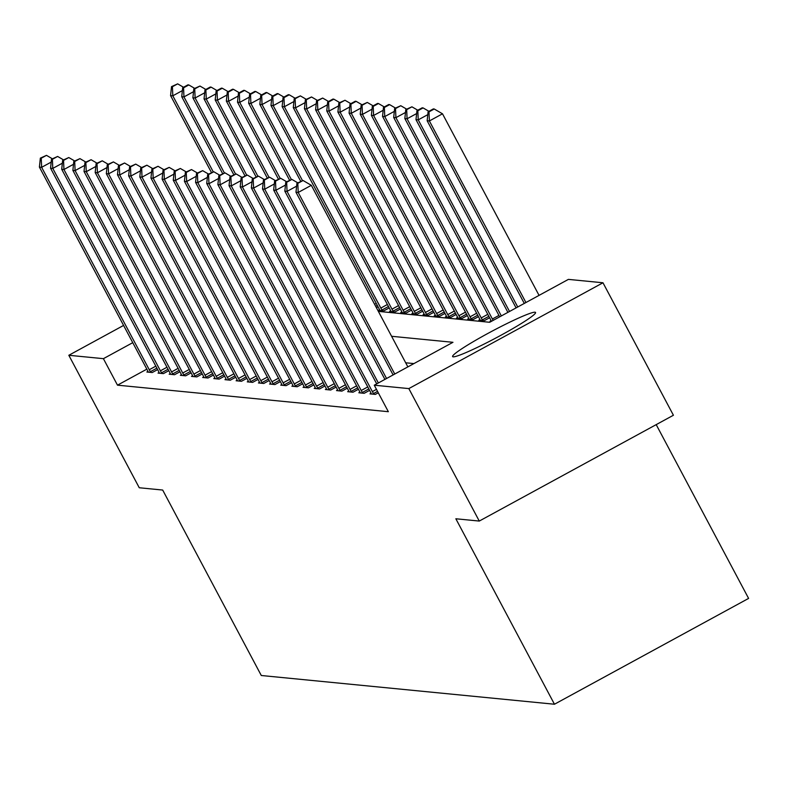 <?xml version="1.0" encoding="UTF-8"?>
<svg xmlns="http://www.w3.org/2000/svg" width="788" height="788" viewBox="0 0 788 788"><rect width="100%" height="100%" fill="white"/><g stroke="black" fill="none" stroke-linecap="round" stroke-linejoin="round"><path stroke-width="1.18" d="M453.159 356.836A46.975 3.901 152 0 1 452.608 356.58A46.975 3.901 152 0 1 489.683 332.457A46.975 3.901 152 0 1 535.013 312.215A46.975 3.901 152 0 1 535.554 312.472A46.975 3.901 152 0 1 498.489 336.594A46.975 3.901 152 0 1 453.159 356.836M656.197 424.624L748.6 598.407L554.457 704.236L261.291 675.503L162.683 490.047L139.259 487.752L68.822 355.28L123.588 325.424M378.358 311.378L489.693 322.282L568.394 279.385L602.978 282.774L408.834 388.592L374.261 385.204L452.962 342.307L391.606 336.289M408.834 388.592L479.271 521.065L673.415 415.246L602.978 282.774M376.418 307.724L378.063 306.827M379.55 309.743L378.447 310.344L383.805 310.876L389.213 307.921M390.71 310.836L389.607 311.437L394.955 311.969L400.373 309.014M401.86 311.93L400.757 312.531L406.115 313.063L411.523 310.108M413.02 313.023L411.917 313.624L417.266 314.146L422.683 311.201M424.18 314.116L423.067 314.717L428.426 315.239L433.833 312.294M435.331 315.21L434.227 315.811L439.586 316.333L444.993 313.388M446.491 316.303L445.387 316.904L450.736 317.426L456.144 314.481M457.641 317.397L456.538 317.997L461.896 318.519L467.304 315.574M468.801 318.49L467.698 319.091L473.046 319.613L478.464 316.668M479.951 319.583L478.848 320.184L484.206 320.706L489.614 317.761M491.111 320.677L490.008 321.277L491.308 321.406M146.834 369.158L117.491 385.165L388.346 411.7L374.261 385.204M413.907 363.593L405.692 362.785M147.977 371.414L146.873 372.015L152.232 372.537L157.639 369.592M159.137 372.507L158.033 373.108L163.382 373.63L168.799 370.685M170.287 373.601L169.184 374.201L174.542 374.724L179.95 371.778M181.447 374.694L180.344 375.295L185.692 375.817L191.11 372.862M192.597 375.787L191.494 376.388L196.852 376.91L202.26 373.955M203.757 376.881L202.654 377.482L208.002 378.004L213.42 375.049M214.907 377.964L213.804 378.575L219.162 379.097L224.57 376.142M226.067 379.058L224.964 379.668L230.313 380.19L235.73 377.235M237.218 380.151L236.114 380.762L241.473 381.284L246.88 378.329M248.378 381.244L247.274 381.855L252.633 382.377L258.04 379.422M259.538 382.338L258.425 382.948L263.783 383.47L269.191 380.515M270.688 383.431L269.585 384.032L274.943 384.564L280.351 381.609M281.848 384.524L280.745 385.125L286.093 385.657L291.501 382.702M292.998 385.618L291.895 386.219L297.253 386.75L302.661 383.795M304.158 386.711L303.055 387.312L308.404 387.844L313.821 384.889M315.308 387.804L314.205 388.405L319.564 388.937L324.971 385.982M326.468 388.898L325.365 389.499L330.714 390.03L336.131 387.075M337.619 389.991L336.515 390.592L341.874 391.124L347.281 388.169M348.779 391.084L347.675 391.685L353.024 392.217L358.441 389.262M359.929 392.178L358.826 392.779L364.184 393.31L369.592 390.356M371.089 393.271L369.986 393.872L375.334 394.404L378.289 392.788M479.271 521.065L455.848 518.77L554.457 704.236M117.491 385.165L103.405 358.668L68.822 355.28M132.748 342.672L103.405 358.668M51.19 162.101L41.636 167.322L149.257 369.73A6.018 0.749 -118.6 0 0 150.37 371.719L150.774 372.399M41.232 158.221L46.482 155.354L40.346 158.132L41.232 158.221L41.636 167.322L39.4 167.095L147.031 369.513A6.018 0.749 -118.6 0 1 148.016 371.483L148.321 372.153M52.343 158.762L46.482 155.354M40.346 158.132L39.4 167.095M213.154 171.695L172.808 95.811L170.572 95.594L211.45 172.474M182.373 90.6L172.808 95.811L172.414 86.719L177.655 83.853L171.518 86.631L172.414 86.719M170.572 95.594L171.518 86.631M177.655 83.853L183.515 87.261M62.35 163.195L52.786 168.415L160.417 370.823A6.018 0.749 -118.6 0 0 161.53 372.813L161.934 373.492M52.392 159.314L57.632 156.448L51.496 159.225L52.392 159.314L52.786 168.415L50.56 168.189L158.181 370.606A6.018 0.749 -118.6 0 1 159.166 372.576L159.481 373.246M63.493 159.856L57.632 156.448M51.496 159.225L50.56 168.189M73.511 164.288L63.946 169.509L171.567 371.916A6.018 0.749 -118.6 0 0 172.68 373.906L173.084 374.576M63.542 160.407L68.792 157.541L62.656 160.319L63.542 160.407L63.946 169.509L61.71 169.282L169.341 371.7A6.018 0.749 -118.6 0 1 170.326 373.67L170.632 374.339M74.653 160.949L68.792 157.541M62.656 160.319L61.71 169.282M84.661 165.382L75.096 170.602L182.727 373.01A6.018 0.749 -118.6 0 0 183.84 374.999L184.244 375.669M74.702 161.501L79.952 158.634L73.806 161.412L74.702 161.501L75.096 170.602L72.87 170.375L180.491 372.793A6.018 0.749 -118.6 0 1 181.476 374.763L181.792 375.433M85.803 162.042L79.952 158.634M73.806 161.412L72.87 170.375M224.304 172.789L183.959 96.904L181.732 96.688L222.61 173.567M193.523 91.694L183.959 96.904L183.565 87.813L188.815 84.946L187.918 84.858L182.678 87.724L183.565 87.813M181.732 96.688L182.678 87.724M188.815 84.946L194.666 88.355M235.464 173.882L195.119 97.998L192.883 97.781L233.76 174.66M204.683 92.787L195.119 97.998L194.725 88.906L199.965 86.04L193.828 88.817L194.725 88.906M192.883 97.781L193.828 88.817M199.965 86.04L205.826 89.448M246.614 174.975L206.269 99.091L204.043 98.874L244.92 175.754M215.833 93.88L206.269 99.091L205.875 89.99L211.125 87.133L210.229 87.044L204.988 89.911L205.875 89.99M204.043 98.874L204.988 89.911M211.125 87.133L216.986 90.541M95.821 166.475L86.256 171.695L193.878 374.103A6.018 0.749 -118.6 0 0 195 376.093L195.394 376.762M85.853 162.594L91.103 159.728L84.966 162.505L85.853 162.594L86.256 171.695L84.02 171.469L191.651 373.886A6.018 0.749 -118.6 0 1 192.636 375.856L192.952 376.526M96.963 163.136L91.103 159.728M84.966 162.505L84.02 171.469M257.774 176.059L217.429 100.184L215.203 99.968L256.07 176.847M226.993 94.974L217.429 100.184L217.035 91.083L222.275 88.226L221.389 88.138L216.139 91.004L217.035 91.083M215.203 99.968L216.139 91.004M222.275 88.226L228.136 91.635M106.971 167.568L97.407 172.779L205.038 375.196A6.018 0.749 -118.6 0 0 206.151 377.186L206.554 377.856M97.013 163.687L102.263 160.821L96.116 163.599L97.013 163.687L97.407 172.779L95.181 172.562L202.802 374.98A6.018 0.749 -118.6 0 1 203.787 376.95L204.102 377.619M108.114 164.229L102.263 160.821M96.116 163.599L95.181 172.562M118.131 168.662L108.567 173.872L216.188 376.29A6.018 0.749 -118.6 0 0 217.311 378.279L217.715 378.949M108.163 164.781L113.413 161.914L107.276 164.692L108.163 164.781L108.567 173.872L106.331 173.656L213.962 376.073A6.018 0.749 -118.6 0 1 214.947 378.043L215.262 378.713M119.274 165.322L113.413 161.914M107.276 164.692L106.331 173.656M129.281 169.755L119.717 174.966L227.348 377.383A6.018 0.749 -118.6 0 0 228.461 379.373L228.865 380.043M119.323 165.874L124.573 163.008L118.427 165.785L119.323 165.874L119.717 174.966L117.491 174.749L225.112 377.166A6.018 0.749 -118.6 0 1 226.107 379.136L226.412 379.806M130.424 166.416L124.573 163.008M118.427 165.785L117.491 174.749M140.441 170.848L130.877 176.059L238.498 378.476A6.018 0.749 -118.6 0 0 239.621 380.466L240.025 381.136M130.483 166.967L135.723 164.101L129.587 166.879L130.483 166.967L130.877 176.059L128.641 175.842L236.272 378.26A6.018 0.749 -118.6 0 1 237.257 380.23L237.572 380.899M141.584 167.509L135.723 164.101M129.587 166.879L128.641 175.842M151.591 171.942L142.027 177.152L249.658 379.57A6.018 0.749 -118.6 0 0 250.771 381.559L251.175 382.229M141.633 168.061L146.883 165.194L140.737 167.972L141.633 168.061L142.027 177.152L139.801 176.936L247.422 379.353A6.018 0.749 -118.6 0 1 248.417 381.323L248.722 381.993M152.734 168.602L146.883 165.194M140.737 167.972L139.801 176.936M268.925 177.152L228.589 101.278L226.353 101.061L267.231 177.94M238.153 96.067L228.589 101.278L228.185 92.176L233.435 89.32L232.539 89.231L227.299 92.097L228.185 92.176M226.353 101.061L227.299 92.097M233.435 89.32L239.296 92.728M280.085 178.246L239.739 102.371L237.513 102.154L278.381 179.034M249.303 97.16L239.739 102.371L239.345 93.27L244.595 90.413L243.699 90.325L238.449 93.191L239.345 93.27M237.513 102.154L238.449 93.191M244.595 90.413L250.446 93.821M291.245 179.339L250.899 103.464L248.663 103.248L289.541 180.127M260.464 98.254L250.899 103.464L250.495 94.363L255.745 91.507L254.849 91.418L249.609 94.284L250.495 94.363M248.663 103.248L249.609 94.284M255.745 91.507L261.606 94.915M302.395 180.432L262.049 104.558L259.823 104.341L300.691 181.22M271.614 99.347L262.049 104.558L261.655 95.456L266.905 92.6L266.009 92.511L260.759 95.378L261.655 95.456M259.823 104.341L260.759 95.378M266.905 92.6L272.756 96.008M382.347 310.728L381.953 310.058A6.018 0.749 61.4 0 1 380.831 308.069L273.209 105.651L270.974 105.434L378.604 307.852A6.018 0.749 61.4 0 1 379.589 309.822L379.905 310.492M282.774 100.44L273.209 105.651L272.806 96.55L278.056 93.693L277.169 93.605L271.919 96.471L272.806 96.55M270.974 105.434L271.919 96.471M278.056 93.693L283.916 97.101M162.752 173.035L153.187 178.246L260.808 380.663A6.018 0.749 -118.6 0 0 261.931 382.653L262.335 383.323M152.793 169.154L158.033 166.288L151.897 169.065L152.793 169.154L153.187 178.246L150.951 178.029L258.582 380.446A6.018 0.749 -118.6 0 1 259.567 382.416L259.882 383.086M163.894 169.696L158.033 166.288M151.897 169.065L150.951 178.029M393.507 311.821L393.104 311.142A6.018 0.749 61.4 0 1 391.991 309.162L284.36 106.744L282.134 106.528L389.755 308.945A6.018 0.749 61.4 0 1 390.75 310.915L391.055 311.585M293.924 101.534L284.36 106.744L283.966 97.643L289.216 94.787L288.319 94.698L283.069 97.554L283.966 97.643M282.134 106.528L283.069 97.554M289.216 94.787L295.067 98.195M173.902 174.128L164.337 179.339L271.968 381.756A6.018 0.749 -118.6 0 0 273.081 383.746L273.485 384.416M163.943 170.247L169.193 167.381L163.057 170.159L163.943 170.247L164.337 179.339L162.111 179.122L269.742 381.54A6.018 0.749 -118.6 0 1 270.727 383.51L271.033 384.18M175.054 170.789L169.193 167.381M163.057 170.159L162.111 179.122M404.668 312.915L404.264 312.235A6.018 0.749 61.4 0 1 403.141 310.255L295.52 107.838L293.284 107.621L400.915 310.039A6.018 0.749 61.4 0 1 401.9 312.009L402.215 312.678M305.084 102.627L295.52 107.838L295.126 98.736L300.366 95.88L294.229 98.648L295.126 98.736M293.284 107.621L294.229 98.648M300.366 95.88L306.227 99.288M185.062 175.222L175.497 180.432L283.128 382.85A6.018 0.749 -118.6 0 0 284.241 384.839L284.645 385.509M175.103 171.341L180.344 168.474L174.207 171.252L175.103 171.341L175.497 180.432L173.262 180.216L280.892 382.633A6.018 0.749 -118.6 0 1 281.877 384.603L282.193 385.273M186.204 171.882L180.344 168.474M174.207 171.252L173.262 180.216M415.818 314.008L415.414 313.329A6.018 0.749 61.4 0 1 414.301 311.349L306.67 108.931L304.444 108.714L412.065 311.132A6.018 0.749 61.4 0 1 413.06 313.102L413.365 313.772M316.234 103.721L306.67 108.931L306.276 99.83L311.526 96.973L305.38 99.741L306.276 99.83M304.444 108.714L305.38 99.741M311.526 96.973L317.377 100.381M196.212 176.315L186.657 181.526L294.279 383.943A6.018 0.749 -118.6 0 0 295.392 385.933L295.796 386.603M186.254 172.434L191.504 169.568L185.367 172.345L186.254 172.434L186.657 181.526L184.422 181.309L292.053 383.726A6.018 0.749 -118.6 0 1 293.038 385.696L293.343 386.366M197.364 172.976L191.504 169.568M185.367 172.345L184.422 181.309M426.978 315.101L426.574 314.422A6.018 0.749 61.4 0 1 425.451 312.442L317.83 110.025L315.594 109.808L423.225 312.225A6.018 0.749 61.4 0 1 424.21 314.195L424.525 314.865M327.394 104.814L317.83 110.025L317.436 100.923L322.676 98.067L316.54 100.834L317.436 100.923M315.594 109.808L316.54 100.834M322.676 98.067L328.537 101.475M207.372 177.408L197.808 182.619L305.439 385.036A6.018 0.749 -118.6 0 0 306.552 387.026L306.956 387.696M197.414 173.527L202.654 170.661L196.517 173.439L197.414 173.527L197.808 182.619L195.582 182.402L303.203 384.82A6.018 0.749 -118.6 0 1 304.188 386.79L304.503 387.46M208.515 174.069L202.654 170.661M196.517 173.439L195.582 182.402M438.128 316.195L437.724 315.515A6.018 0.749 61.4 0 1 436.611 313.535L328.98 111.118L326.754 110.901L434.375 313.319A6.018 0.749 61.4 0 1 435.37 315.289L435.675 315.958M338.544 105.907L328.98 111.118L328.586 102.016L333.836 99.16L332.94 99.071L327.7 101.928L328.586 102.016M326.754 110.901L327.7 101.928M333.836 99.16L339.697 102.568M218.532 178.502L208.968 183.712L316.589 386.13A6.018 0.749 -118.6 0 0 317.712 388.12L318.106 388.789M208.564 174.621L213.814 171.754L207.677 174.532L208.564 174.621L208.968 183.712L206.732 183.496L314.363 385.913A6.018 0.749 -118.6 0 1 315.348 387.883L315.663 388.553M219.675 175.163L213.814 171.754M207.677 174.532L206.732 183.496M449.288 317.288L448.884 316.609A6.018 0.749 61.4 0 1 447.771 314.629L340.14 112.211L337.904 111.995L445.535 314.412A6.018 0.749 61.4 0 1 446.52 316.382L446.835 317.052M349.705 107.001L340.14 112.211L339.746 103.11L344.986 100.253L338.85 103.021L339.746 103.11M337.904 111.995L338.85 103.021M344.986 100.253L350.847 103.661M229.682 179.595L220.118 184.806L327.749 387.223A6.018 0.749 -118.6 0 0 328.862 389.213L329.266 389.883M219.724 175.714L224.974 172.848L218.828 175.626L219.724 175.714L220.118 184.806L217.892 184.589L325.513 387.006A6.018 0.749 -118.6 0 1 326.498 388.976L326.813 389.646M230.825 176.256L224.974 172.848M218.828 175.626L217.892 184.589M240.842 180.688L231.278 185.899L338.899 388.317A6.018 0.749 -118.6 0 0 340.022 390.306L340.416 390.976M230.874 176.798L236.124 173.941L229.988 176.719L230.874 176.798L231.278 185.899L229.042 185.682L336.673 388.1A6.018 0.749 -118.6 0 1 337.658 390.07L337.973 390.74M241.985 177.349L236.124 173.941M229.988 176.719L229.042 185.682M251.993 181.782L242.428 186.992L350.059 389.41A6.018 0.749 -118.6 0 0 351.172 391.4L351.576 392.069M242.034 177.891L247.284 175.034L241.138 177.812L242.034 177.891L242.428 186.992L240.202 186.776L347.823 389.193A6.018 0.749 -118.6 0 1 348.818 391.163L349.123 391.833M253.135 178.443L247.284 175.034M241.138 177.812L240.202 186.776M263.153 182.875L253.588 188.086L361.209 390.503A6.018 0.749 -118.6 0 0 362.332 392.493L362.736 393.163M253.194 178.984L258.434 176.128L252.298 178.906L253.194 178.984L253.588 188.086L251.352 187.869L358.983 390.287A6.018 0.749 -118.6 0 1 359.968 392.257L360.283 392.926M264.295 179.536L258.434 176.128M252.298 178.906L251.352 187.869M274.303 183.968L264.738 189.179L372.369 391.597A6.018 0.749 -118.6 0 0 373.482 393.586L373.886 394.256M264.344 180.078L269.594 177.221L263.448 179.999L264.344 180.078L264.738 189.179L262.512 188.962L370.133 391.38A6.018 0.749 -118.6 0 1 371.128 393.35L371.434 394.02M275.445 180.629L269.594 177.221M263.448 179.999L262.512 188.962M285.463 185.062L275.899 190.272L378.358 382.978M275.505 181.171L280.745 178.315L274.608 181.092L275.505 181.171L275.899 190.272L273.663 190.056L376.713 383.864M286.605 181.723L280.745 178.315M274.608 181.092L273.663 190.056M296.613 186.155L287.049 191.366L386.553 378.506M286.655 182.264L291.905 179.408L285.768 182.186L286.655 182.264L287.049 191.366L284.823 191.149L384.918 379.402M297.756 182.816L291.905 179.408M285.768 182.186L284.823 191.149M407.869 366.883L311.329 185.308L298.209 192.459L394.749 374.034M297.815 183.358L303.055 180.501L296.918 183.279L297.815 183.358L298.209 192.459L295.973 192.242L393.114 374.93M311.329 185.308L303.055 180.501M296.918 183.279L295.973 192.242M460.438 318.382L460.034 317.702A6.018 0.749 61.4 0 1 458.921 315.722L351.3 113.305L349.064 113.088L456.695 315.505A6.018 0.749 61.4 0 1 457.68 317.475L457.986 318.145M360.855 108.094L351.3 113.305L350.896 104.203L356.146 101.347L355.25 101.258L350.01 104.115L350.896 104.203M349.064 113.088L350.01 104.115M356.146 101.347L362.007 104.755M471.598 319.475L471.194 318.795A6.018 0.749 61.4 0 1 470.081 316.815L362.45 114.398L360.224 114.181L467.845 316.599A6.018 0.749 61.4 0 1 468.83 318.569L469.146 319.239M372.015 109.187L362.45 114.398L362.056 105.297L367.297 102.44L361.16 105.208L362.056 105.297M360.224 114.181L361.16 105.208M367.297 102.44L373.157 105.848M482.749 320.568L482.345 319.889A6.018 0.749 61.4 0 1 481.232 317.909L373.611 115.491L371.375 115.275L479.005 317.692A6.018 0.749 61.4 0 1 479.99 319.662L480.306 320.332M383.175 110.281L373.611 115.491L373.207 106.39L378.457 103.533L377.56 103.445L372.32 106.301L373.207 106.39M371.375 115.275L372.32 106.301M378.457 103.533L384.317 106.941M493.16 320.391A6.018 0.749 61.4 0 1 492.392 319.002L384.761 116.585L382.535 116.368L490.156 318.785A6.018 0.749 61.4 0 1 491.141 320.755L491.416 321.346M394.325 111.374L384.761 116.585L384.367 107.483L389.617 104.627L388.72 104.538L383.47 107.395L384.367 107.483M382.535 116.368L383.47 107.395M389.617 104.627L395.468 108.035M501.335 315.939L395.921 117.678L393.685 117.461L499.69 316.835M405.485 112.467L395.921 117.678L395.517 108.577L400.767 105.72L394.63 108.488L395.517 108.577M393.685 117.461L394.63 108.488M400.767 105.72L406.628 109.128M509.531 311.467L407.071 118.771L404.845 118.555L507.896 312.363M416.635 113.561L407.071 118.771L406.677 109.67L411.927 106.813L405.781 109.581L406.677 109.67M404.845 118.555L405.781 109.581M411.927 106.813L417.778 110.222M517.736 307.005L418.231 119.865L415.995 119.648L516.091 307.891M427.795 114.654L418.231 119.865L417.827 110.763L423.077 107.907L422.191 107.818L416.941 110.675L417.827 110.763M415.995 119.648L416.941 110.675M423.077 107.907L428.938 111.315M539.051 295.382L442.501 113.807L429.381 120.958L427.155 120.741L524.286 303.429M525.931 302.533L429.381 120.958L428.987 111.857L434.237 109L433.341 108.911L428.091 111.768L428.987 111.857M427.155 120.741L428.091 111.768M434.237 109L442.501 113.807M149.257 369.73L155.817 366.164M150.37 371.719L156.881 368.173M160.417 370.823L166.967 367.247M161.53 372.813L168.041 369.267M171.567 371.916L178.127 368.341M172.68 373.906L179.201 370.36M182.727 373.01L189.287 369.434M183.84 374.999L190.351 371.453M193.878 374.103L200.438 370.527M195 376.093L201.511 372.547M205.038 375.196L211.598 371.621M206.151 377.186L212.661 373.64M216.188 376.29L222.748 372.714M217.311 378.279L223.822 374.724M227.348 377.383L233.908 373.808M228.461 379.373L234.972 375.817M238.498 378.476L245.058 374.901M239.621 380.466L246.132 376.91M249.658 379.57L256.218 375.994M250.771 381.559L257.282 378.004M377.304 305.409L375.659 306.305M376.24 303.4L374.596 304.296M388.464 306.502L381.953 310.058M387.391 304.493L380.831 308.069M260.808 380.663L267.368 377.088M261.931 382.653L268.442 379.097M399.614 307.596L393.104 311.142M398.551 305.586L391.991 309.162M271.968 381.756L278.528 378.181M273.081 383.746L279.592 380.19M410.775 308.689L404.264 312.235M409.701 306.68L403.141 310.255M283.128 382.85L289.679 379.274M284.241 384.839L290.752 381.284M421.925 309.782L415.414 313.329M420.861 307.773L414.301 311.349M294.279 383.943L300.839 380.368M295.392 385.933L301.902 382.377M433.085 310.876L426.574 314.422M432.011 308.866L425.451 312.442M305.439 385.036L311.989 381.461M306.552 387.026L313.063 383.47M444.235 311.969L437.724 315.515M443.171 309.96L436.611 313.535M316.589 386.13L323.149 382.554M317.712 388.12L324.223 384.564M455.395 313.063L448.884 316.609M454.321 311.053L447.771 314.629M327.749 387.223L334.309 383.648M328.862 389.213L335.373 385.657M338.899 388.317L345.459 384.741M340.022 390.306L346.533 386.75M350.059 389.41L356.619 385.834M351.172 391.4L357.683 387.844M361.209 390.503L367.769 386.928M362.332 392.493L368.843 388.937M372.369 391.597L376.467 389.361M373.482 393.586L377.531 391.37M466.545 314.156L460.034 317.702M465.481 312.146L458.921 315.722M477.705 315.249L471.194 318.795M476.632 313.24L470.081 316.815M488.865 316.343L482.345 319.889M487.792 314.333L481.232 317.909M498.952 315.427L492.392 319.002"/></g></svg>

